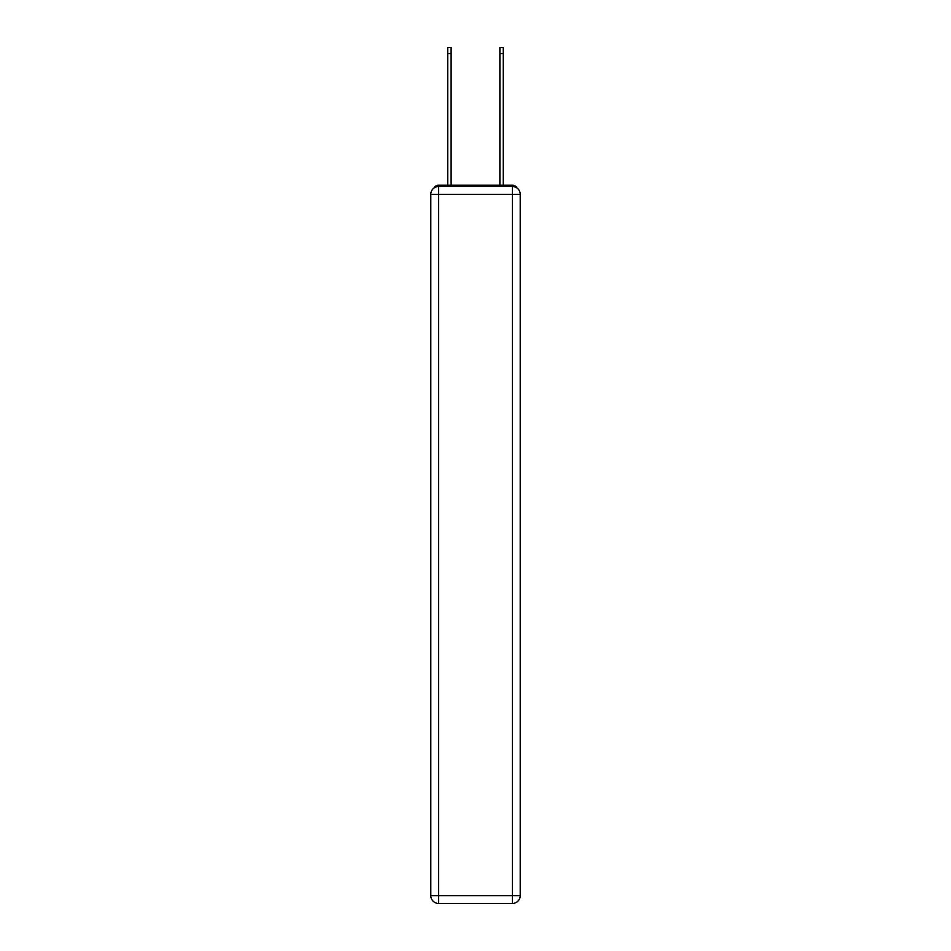 <?xml version="1.0" encoding="UTF-8"?>
<svg xmlns="http://www.w3.org/2000/svg" width="951" height="951" viewBox="0 0 951 951"><rect width="100%" height="100%" fill="white"/><g stroke="black" fill="none" stroke-linecap="round" stroke-linejoin="round"><path stroke-width="1.43" d="M517.023 188.025A5.219 5.219 0 0 0 512.387 185.207L438.613 185.207A5.219 5.219 0 0 0 433.977 188.025M438.613 185.207L447.731 185.207L447.731 47.55L451.119 47.55L451.119 185.207L455.16 185.207M495.84 185.207L499.881 185.207L499.881 47.55L503.269 47.55L503.269 185.207L512.387 185.207M438.613 186.503L512.387 186.503A7.822 7.822 0 0 1 520.209 194.325L520.209 895.628A7.822 7.822 0 0 1 512.387 903.45L438.613 903.45L438.613 895.628L512.387 895.628L512.387 194.325L438.613 194.325L438.613 895.628L430.791 895.628L430.791 194.325L438.613 194.325L438.613 186.503A7.822 7.822 0 0 0 430.791 194.325A7.822 7.822 0 0 1 438.613 186.503M430.791 895.628A7.822 7.822 0 0 0 438.613 903.45A7.822 7.822 0 0 1 430.791 895.628M512.387 903.45A7.822 7.822 0 0 0 520.209 895.628L512.387 895.628L512.387 903.45M520.209 194.325A7.822 7.822 0 0 0 512.387 186.503L512.387 194.325L520.209 194.325M447.731 53.541L451.119 53.541M503.269 53.541L499.881 53.541"/></g></svg>
